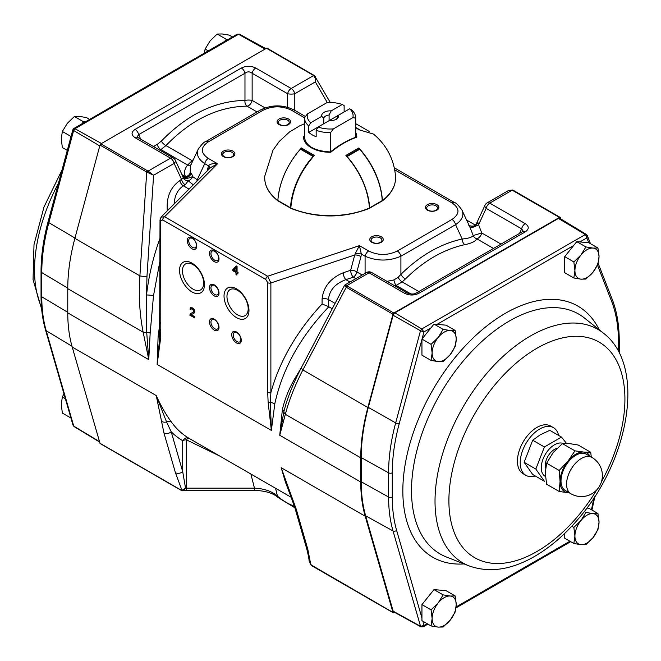<?xml version="1.0" encoding="UTF-8"?>
<svg xmlns="http://www.w3.org/2000/svg" width="661" height="661" viewBox="0 0 661 661"><rect width="100%" height="100%" fill="white"/><g stroke="black" fill="none" stroke-linecap="round" stroke-linejoin="round"><path stroke-width="0.99" d="M267.325 48.468A1.314 0.76 120 0 0 267.11 48.203A1.314 0.76 120 0 0 266.457 48.27L100.86 143.875A1.314 0.76 120 0 0 99.985 145.073L74.883 238.348A163.903 94.63 120 0 0 67.761 288.675L67.761 312.868A163.903 94.63 120 0 0 72.223 347.058L100.001 443.283A1.314 0.76 120 0 0 100.232 443.605L180.891 490.173A1.314 0.76 -60 0 1 180.651 489.851L181.94 490.305L185.551 488.206L182.7 471.623L171.207 431.798A169.15 97.654 120 0 0 182.7 440.713A5.247 3.024 180 0 1 186.41 439.829L186.41 488.165A5.247 3.024 0 0 0 185.551 488.206L183.105 490.768L186.41 490.379L186.41 488.165L254.46 488.165C264.202 488.611 271.853 491.247 277.422 496.072A5.247 3.619 132.4 0 0 278.248 497.609C273.208 493.147 265.284 490.743 254.46 490.379L254.46 488.165L250.891 474.028M274.786 403.912L271.365 430.418L270.374 402.516A5.247 2.537 -168.6 0 1 274.786 403.912C282.313 369.135 300.317 336.746 328.79 306.762L332.243 308.753M159.648 338.589A2.619 1.644 4.8 0 0 159.615 338.762L157.144 364.467L158.111 336.548A5.247 2.223 -173.6 0 1 159.673 338.101M160.02 322.279L158.111 336.548M135.059 137.678C131.076 134.918 131.076 132.159 135.059 129.407A5.247 3.024 60 0 1 138.645 134.646L137.083 136.967L137.686 137.414A5.247 3.024 120 0 0 135.059 137.678L170.546 158.161A5.247 3.024 60 0 1 174.132 163.407L153.6 175.256L146.717 172.058L139.901 275.885C138.529 295.467 139.611 314.239 143.156 332.202A5.247 2.14 -11.6 0 0 146.692 332.26L148.766 359.634L150.171 333.161L153.492 295.764L160.02 260.69M181.965 490.313L175.429 472.714L163.928 432.889L156.244 395.575L166.547 421.933A5.247 4.14 144.5 0 1 171.282 421.834C165.919 414.629 160.912 405.879 156.244 395.575L72.223 347.058M171.282 421.834A163.903 94.63 120 0 0 189.046 438.326L291.245 497.328M287.973 488.479L281.181 467.699L365.203 516.216A163.903 94.63 120 0 1 360.749 482.018L360.749 457.825A163.903 94.63 -60 0 1 367.871 407.507L392.973 314.231A1.314 0.76 120 0 1 393.84 313.025L559.437 217.419A1.314 0.76 120 0 1 560.098 217.353A1.314 0.76 120 0 1 560.313 217.618L560.842 218.973M301.061 368.218L295.376 377.679C289.295 387.883 284.974 398.492 282.387 409.498L279.735 435.252L360.749 482.018M310.967 564.841L392.981 612.433L365.203 516.216M392.981 612.433A1.314 0.76 120 0 0 393.221 612.764A1.314 0.76 120 0 0 393.873 612.697L394.518 612.326M291.683 496.452A5.247 3.255 157.8 0 1 290.394 495.196L285.445 482.183L281.181 467.699L296.277 509.3L307.778 549.126L310.81 564.701M344.935 284.965L344.447 285.486L346.24 287.246L302.854 369.97C294.781 385.677 288.948 400.459 285.354 414.298L360.749 457.825M328.41 306.514L322.081 303.994L322.081 299.069A5.247 3.024 180 0 1 328.41 299.549L328.79 306.762M335.053 303.391L328.41 299.549C329.467 290.171 335.284 283.536 345.868 279.653L350 282.04M174.124 204.034C174.661 195.598 177.743 189.533 183.378 185.84L189.046 189.112M161.458 421.272A5.247 4.148 171.7 0 0 166.547 421.933L171.207 431.798A5.247 3.743 -16.1 0 1 163.928 432.889M275.563 488.272L277.422 496.072A62.407 36.033 180 0 0 294.459 506.351M175.429 472.714A5.247 3.743 -16.1 0 0 182.7 471.623L182.7 440.713A5.247 4.28 -59.5 0 1 189.046 438.326A5.247 1.76 -59.8 0 0 186.41 439.829L219.518 455.916M327.335 102.62L315.314 81.89L315.289 76.602L314.628 75.825A1.314 0.884 -50.1 0 0 314.471 75.618L267.11 48.203M294.789 110.354L294.789 93.746A5.247 1.314 180 0 1 287.626 93.746L252.138 73.255C249.751 71.421 247.363 71.421 244.975 73.255L138.645 134.646L140.752 139.19M182.626 176.024L175.305 160.235A5.247 2.834 -24.9 0 1 174.132 163.407L181.618 179.544A5.247 3.024 60 0 0 185.196 184.783L188.22 180.825A5.247 4.28 3.2 0 1 183.32 177.974L179.792 180.593C170.348 187.336 166.2 197.408 167.349 210.818M183.32 177.974L182.337 175.496C185.51 178.544 188.583 177.859 191.55 173.446L192.591 176.528C189.013 178.313 185.923 178.792 183.32 177.974M147.436 172.347A1.314 0.611 -68.2 0 1 148.122 171.108L153.6 175.256L146.965 276.315L146.527 294.996C148.808 275.521 153.302 256.608 160.02 238.266M150.171 333.161A5.247 2.214 5.4 0 0 146.692 332.26L146.527 294.996A5.247 0.76 6.6 0 1 153.492 295.764M282.387 409.498A5.247 2.603 -168.2 0 1 283.908 411.481L279.735 435.252L285.354 414.298A5.247 3.71 15 0 1 283.908 411.481L285.742 404.73C289.485 392.75 294.798 380.174 301.697 367.004A5.247 2.479 27.7 0 0 302.854 369.97L367.871 407.507M286.254 403.144L285.742 404.73M523.215 231.185L521.653 228.855A5.247 3.024 -60 0 1 525.239 223.616C529.221 226.376 529.221 229.127 525.239 231.887A5.247 3.024 -120 0 0 522.611 231.631L523.198 231.218M525.239 223.616L489.751 203.125A5.247 3.024 -120 0 0 487.124 202.869A5.247 5.247 0 0 0 484.992 205.207L476.341 223.848L476.812 222.98L477.961 222.674L478.597 224.69L486.166 208.372L521.653 228.855L519.546 233.399M484.992 205.207A5.247 2.834 24.9 0 0 486.166 208.372A5.247 3.024 -60 0 1 489.751 203.125L512.176 190.186L559.437 217.419M159.813 150.196L160.863 149.584A5.247 3.024 60 0 1 157.277 144.346L161.342 141.099A5.247 2.264 43.6 0 0 165.977 145.56L192.12 160.656L187.641 165.052L160.863 149.584L165.977 145.56C191.004 119.748 218.031 106.611 247.065 106.157A5.247 3.024 120 0 0 252.138 100.414A5.247 1.314 0 0 0 244.975 100.414L244.975 73.255A5.247 3.024 60 0 0 241.389 68.017L135.059 129.407M192.764 160.937A5.247 2.181 -134.9 0 1 192.12 160.656L193.499 159.342M181.998 174.661L185.196 176.512A5.247 3.024 -60 0 1 183.741 177.008M191.004 164.713A5.247 3.842 -139.7 0 1 187.641 165.052C184.559 168.786 183.816 172.645 185.427 176.644A5.247 3.115 -58.5 0 1 183.94 177.115M501.013 244.099L481.72 232.961A5.247 3.024 120 0 1 476.639 238.704C475.705 241.265 471.772 243.248 464.848 244.644C443.622 249.329 423.825 260.765 405.441 278.942L402.185 281.933L396.104 285.403A5.247 1.884 74.2 0 1 393.923 279.925L386.999 281.363M241.389 68.017C246.173 65.712 250.949 65.712 255.724 68.017A5.247 3.024 120 0 0 252.138 73.255L252.138 100.414L265.086 107.892M525.239 231.887L418.9 293.277A5.247 3.024 -120 0 0 416.281 293.021C414.133 294.352 411.101 294.352 407.201 293.021L371.713 272.53A5.247 5.247 0 0 0 366.467 272.53L344.959 284.949L346.661 285.742A1.314 0.884 129.9 0 0 345.67 286.8M418.9 293.277C414.125 295.583 409.349 295.583 404.573 293.277A5.247 3.024 -60 0 1 407.201 293.021M487.124 202.869L508.664 190.434L512.176 190.186A1.314 0.611 111.8 0 1 512.655 190.038L513.366 190.376A1.314 0.76 120 0 0 512.705 190.442M255.724 68.017L291.204 88.5A5.247 3.024 60 0 1 294.789 93.746L315.314 81.89L315.19 78.147L313.628 75.552A1.314 0.884 -50.1 0 1 314.471 75.618L330.31 102.521M394.667 285.783L396.104 285.403L411.068 294.046M196.681 181.478A5.247 3.024 120 0 0 197.242 179.784L192.591 176.528A5.247 3.768 136.8 0 1 188.22 180.825L193.326 184.832M185.196 176.512L185.427 176.644A5.247 4.164 157.2 0 0 190.203 173.174L190.351 166.126L198.176 149.262C196.102 154.443 198.283 159.235 204.728 163.647L197.242 179.784L197.961 180.197M185.65 177.569L187.137 177.322L190.203 173.174L191.55 173.446M198.796 148.138L198.176 149.262M464.848 244.644A5.247 3.487 77.9 0 1 462.213 239.001C468.36 238.439 472.037 237.299 473.235 235.556L469.649 226.516M454.611 202.63A5.247 3.024 -60 0 0 451.984 202.886C459.957 208.397 459.957 213.916 451.984 219.435A5.247 3.024 60 0 1 455.569 224.674C462.014 220.262 464.196 215.469 462.122 210.305C458.536 205.298 456.032 202.737 454.611 202.63L394.311 167.811M469.74 226.706L461.502 209.165M393.923 279.925L398.112 277.364L400.905 274.389A5.247 2.355 45.1 0 0 405.441 278.942M355.23 253.601L359.427 245.652L361.344 254.072A5.247 1.512 2.5 0 0 355.23 253.601L354.75 254.989A5.247 2.347 -165 0 1 360.956 256.658L361.344 254.072L365.087 256.228C377.026 261.302 388.965 261.302 400.905 256.228L400.905 274.389C419.925 255.658 440.358 243.859 462.213 239.001L455.569 224.674L400.905 256.228A5.247 3.024 60 0 0 397.327 250.99C387.776 255.592 378.224 255.592 368.664 250.99A5.247 3.024 120 0 0 365.087 256.228L365.087 273.332M209.859 168.299A5.247 2.694 -158.3 0 0 208.471 165.812C209.942 164.002 212.966 163.317 217.552 163.746L164.564 216.734L161.003 217.163M304.581 117.782L291.633 110.304C282.073 105.702 272.522 105.702 262.971 110.304L208.314 141.859C200.341 147.378 200.341 152.889 208.314 158.409A5.247 3.024 120 0 0 204.728 163.647L208.471 165.812L207.835 168.249A5.247 1.925 -171.7 0 1 209.074 169.092M232.92 156.632A6.734 3.883 180 0 1 221.658 154.889A6.734 3.883 180 0 1 229.904 150.13A6.734 3.883 180 0 1 232.92 156.632M381.265 242.281A6.734 3.883 180 0 1 370.003 240.538A6.734 3.883 180 0 1 378.249 235.779A6.734 3.883 180 0 1 381.265 242.281M436.896 210.157A6.734 3.883 180 0 1 425.634 208.413A6.734 3.883 180 0 1 433.88 203.654A6.734 3.883 180 0 1 436.896 210.157M288.551 124.516A6.734 3.883 180 0 1 277.29 122.772A6.734 3.883 180 0 1 285.535 118.013A6.734 3.883 180 0 1 288.551 124.516M208.314 141.859A5.247 3.024 -120 0 0 205.687 141.603C204.266 141.718 201.762 144.28 198.193 149.287M262.971 110.304A5.247 3.024 -120 0 0 260.351 110.048L205.687 141.603M291.633 110.304A5.247 3.024 -60 0 1 294.252 110.048C282.949 104.504 271.646 104.504 260.351 110.048M476.812 222.98L474.416 225.806M470.219 227.781C471.871 227.855 474.664 226.83 478.597 224.69L481.72 232.961L473.235 235.556A5.247 5.007 15.8 0 0 476.639 238.704L493.503 248.437M418.834 291.542L402.185 281.933A5.247 1.892 49.6 0 1 398.112 277.364M477.961 222.674C474.788 226.764 471.714 227.467 468.748 224.773M160.02 329.558A2.619 1.512 0 0 0 160.788 330.624L160.375 340.043A2.619 1.644 4.8 0 1 159.615 338.762L160.02 219.906L161.152 217.006L210.562 167.605L217.552 163.746L208.314 158.409M355.849 278.661L353.271 277.182L345.868 279.653A5.247 2.14 -108.4 0 1 343.241 272.745L350.652 270.275L354.75 254.989L270.878 282.949L267.647 276.248A2.619 1.512 120 0 0 265.796 279.454L267.713 282.71L267.713 392.361A2.619 1.512 180 0 0 270.878 392.601L270.374 402.516A2.619 1.372 175.6 0 1 268.126 402.252L271.365 430.418L157.144 364.467L160.375 340.043M312.331 565.866A1.314 0.76 120 0 0 312.554 566.188A1.314 0.76 120 0 0 312.562 566.196L393.221 612.764M99.985 145.073L146.717 172.058A1.314 0.76 -60 0 1 147.593 170.852L100.86 143.875M512.862 190.269A1.314 0.611 111.8 0 0 512.655 190.038L508.664 190.434M513.58 190.641A1.314 0.76 120 0 0 513.357 190.368L560.098 217.353M404.573 293.277L369.086 272.795L346.661 285.742L347.108 286.048A1.314 0.76 120 0 0 346.24 287.246L392.973 314.231M287.626 107.289L287.626 93.746A5.247 3.024 120 0 1 291.204 88.5L313.628 75.552L313.19 75.247A1.314 0.76 -60 0 1 313.843 75.18M296.277 509.3A5.247 3.743 163.9 0 1 294.806 507.524L290.394 495.196M307.778 549.126A5.247 3.743 163.9 0 1 306.299 547.349A5.247 3.743 163.9 0 1 306.299 547.325C307.167 549.969 309.199 559.123 309.075 560.858L311.141 564.684M180.891 490.173L182.767 490.809A1.314 1.124 -87.4 0 1 181.94 490.305L183.469 490.735M236.192 266.135L237.068 266.424L237.068 271.968L238.084 272.555L237.894 273.414M237.068 272.943L236.886 275.092L235.977 274.571L235.977 272.522L232.771 270.671L232.771 269.705L236.324 265.995M191.574 314.363L191.219 314.694L194.855 316.784L194.665 317.701M190.773 313.438L193.152 312.306L193.731 311.157L192.318 308.852L191.244 308.712L190.864 309.736L189.947 309.092L190.566 307.737L192.343 308.001L194.037 309.679L194.648 311.711L194.136 313.074L191.037 314.801L194.665 316.892L194.665 317.908L189.765 315.082L190.773 313.438L192.888 312.479M191.343 308.67L190.864 309.736M190.657 307.695L192.525 307.894L194.227 309.571L194.838 311.604L193.648 313.463M248.974 310.43A17.632 10.179 60 0 1 230.268 312.099A17.632 10.179 60 0 1 230.268 287.163A17.632 10.179 60 0 1 248.974 310.43M204.464 284.734A17.632 10.179 60 0 1 185.766 286.403A17.632 10.179 60 0 1 185.766 261.475A17.632 10.179 60 0 1 204.464 284.734M219.014 293.129A6.734 3.883 60 0 1 211.875 293.765A6.734 3.883 60 0 1 211.875 284.247A6.734 3.883 60 0 1 219.014 293.129M219.014 327.393A6.734 3.883 60 0 1 211.875 328.03A6.734 3.883 60 0 1 211.875 318.511A6.734 3.883 60 0 1 219.014 327.393M219.014 258.872A6.734 3.883 60 0 1 211.875 259.509A6.734 3.883 60 0 1 211.875 249.99A6.734 3.883 60 0 1 219.014 258.872M241.265 340.241A6.734 3.883 60 0 1 234.126 340.878A6.734 3.883 60 0 1 234.126 331.359A6.734 3.883 60 0 1 241.265 340.241M196.763 246.024A6.734 3.883 60 0 1 189.616 246.66A6.734 3.883 60 0 1 189.616 237.142A6.734 3.883 60 0 1 196.763 246.024M279.958 120.17A5.42 3.131 0 0 0 278.372 122.384A5.42 3.131 0 0 0 279.958 124.599A5.42 3.131 0 0 0 287.626 124.599A5.42 3.131 0 0 0 289.212 122.384A5.42 3.131 0 0 0 285.866 119.492A5.42 3.131 0 0 0 279.958 120.17M428.303 205.819A5.42 3.131 0 0 0 426.717 208.033A5.42 3.131 0 0 0 428.303 210.239A5.42 3.131 0 0 0 435.971 210.239A5.42 3.131 0 0 0 437.557 208.033A5.42 3.131 0 0 0 434.211 205.141A5.42 3.131 0 0 0 428.303 205.819M372.672 237.935A5.42 3.131 0 0 0 371.085 240.15A5.42 3.131 0 0 0 372.672 242.364A5.42 3.131 0 0 0 380.339 242.364A5.42 3.131 0 0 0 381.926 240.15A5.42 3.131 0 0 0 378.579 237.258A5.42 3.131 0 0 0 372.672 237.935M224.327 152.286A5.42 3.131 0 0 0 222.74 154.5A5.42 3.131 0 0 0 224.327 156.715A5.42 3.131 0 0 0 231.994 156.715A5.42 3.131 0 0 0 233.581 154.5A5.42 3.131 0 0 0 230.235 151.609A5.42 3.131 0 0 0 224.327 152.286M192.533 247.396A5.42 3.131 -120 0 0 195.243 247.66A5.42 3.131 -120 0 0 196.367 245.181A5.42 3.131 -120 0 0 194.004 239.728A5.42 3.131 -120 0 0 189.823 238.274A5.42 3.131 -120 0 0 188.996 242.62A5.42 3.131 -120 0 0 192.533 247.396M237.043 341.605A5.42 3.131 -120 0 0 239.753 341.877A5.42 3.131 -120 0 0 240.877 339.39A5.42 3.131 -120 0 0 238.505 333.937A5.42 3.131 -120 0 0 234.333 332.483A5.42 3.131 -120 0 0 233.498 336.829A5.42 3.131 -120 0 0 237.043 341.605M214.784 260.244A5.42 3.131 -120 0 0 217.494 260.508A5.42 3.131 -120 0 0 218.617 258.03A5.42 3.131 -120 0 0 216.254 252.576A5.42 3.131 -120 0 0 212.074 251.122A5.42 3.131 -120 0 0 211.247 255.46A5.42 3.131 -120 0 0 214.784 260.244M214.784 328.757A5.42 3.131 -120 0 0 217.494 329.029A5.42 3.131 -120 0 0 218.617 326.542A5.42 3.131 -120 0 0 216.254 321.089A5.42 3.131 -120 0 0 212.074 319.643A5.42 3.131 -120 0 0 211.247 323.981A5.42 3.131 -120 0 0 214.784 328.757M214.784 294.5A5.42 3.131 -120 0 0 217.494 294.765A5.42 3.131 -120 0 0 218.617 292.286A5.42 3.131 -120 0 0 216.254 286.833A5.42 3.131 -120 0 0 212.074 285.378A5.42 3.131 -120 0 0 211.247 289.725A5.42 3.131 -120 0 0 214.784 294.5M193.07 289.171A15.005 8.667 -120 0 0 200.572 289.915A15.005 8.667 -120 0 0 203.679 283.04A15.005 8.667 -120 0 0 197.135 267.945A15.005 8.667 -120 0 0 185.567 263.921A15.005 8.667 -120 0 0 183.271 275.943A15.005 8.667 -120 0 0 193.07 289.171M237.572 314.867A15.005 8.667 -120 0 0 245.082 315.611A15.005 8.667 -120 0 0 248.189 308.737A15.005 8.667 -120 0 0 241.637 293.633A15.005 8.667 -120 0 0 230.069 289.617A15.005 8.667 -120 0 0 227.772 301.639A15.005 8.667 -120 0 0 237.572 314.867M236.134 266.102L236.886 266.532L236.886 272.076L237.894 272.663L237.894 273.629L236.886 273.051L236.886 275.092M235.96 267.697L233.664 270.217L235.977 271.555L235.96 267.697M368.664 250.99L359.427 245.652L267.647 276.248L164.564 216.734A2.619 1.512 120 0 0 162.713 219.939L265.796 279.454M236.142 267.589L233.845 270.109L236.167 271.448M73.007 425.163L74.065 426.568L73.007 425.163L45.493 329.822A2.619 1.876 163.9 0 0 46.196 330.698A162.581 93.87 -60 0 1 41.775 296.789A2.619 1.512 180 0 1 41.04 295.731C41.04 308.142 42.527 319.511 45.493 329.822M239.819 34.579L237.142 34.223L239.48 34.174L265.813 48.641M67.761 312.322L41.775 296.789L41.775 272.588A162.581 93.87 -60 0 1 48.848 222.65L73.652 130.514L73.462 129.614M74.966 238.043L48.848 222.65A2.619 0.901 -164.9 0 1 48.088 221.724L72.859 129.721M265.061 49.071L238.514 34.281L74.957 128.713L73.726 128.573M422.842 621.191L424.065 625.43L423.263 626.777L420.925 626.826L420.553 626.331L424.065 625.43L427.122 623.662M421.941 339.357L399.236 423.676A2.619 0.901 -164.9 0 1 395.675 422.891L420.479 330.748L423.932 331.954L422.049 338.953M590.48 243.686L587.332 235.63L586.836 237.902L585.34 234.523L587.323 235.63L586.34 234.432L559.751 218.312A2.619 1.512 120 0 0 558.421 218.436L394.857 312.868A2.619 1.512 120 0 0 393.121 315.272L420.479 330.748L421.784 328.955L423.932 331.954L430.914 327.922M393.121 315.272L368.317 407.416A163.25 94.25 120 0 0 361.212 457.561L361.212 481.753A163.25 94.25 120 0 0 365.649 515.803L393.179 611.194A2.619 1.512 120 0 0 393.667 611.863L420.917 626.826M524.603 474.433A27.539 15.897 -60 0 1 523.14 441.953A27.539 15.897 -60 0 1 551.993 426.981M204.257 53.202L205.133 49.046L210.082 40.924L217.18 34.05L222.137 33.967L229.235 35.124L232.408 36.958M205.133 49.046L208.306 50.872M224.558 41.494L226.302 39.313L228.053 39.47M217.18 34.05L226.302 39.313M67.29 150.402L62.349 147.552L61.266 138.893L62.349 131.481L67.298 123.359L74.396 116.485L79.353 116.402L86.451 117.559L89.623 119.393M62.349 131.481L71.033 136.496M81.774 123.929L83.517 121.748L85.269 121.905M74.396 116.485L83.517 121.748M63.96 393.824L62.349 396.988L61.266 404.408L62.349 413.059L70.95 418.025M62.349 396.988L65.381 398.74M574.921 270.58L573.847 277.992L580.945 279.149L585.902 279.066L593 272.192L597.949 264.07L599.031 256.658A17.046 9.841 -60 0 1 593 272.192A17.046 9.841 -60 0 1 580.945 279.149A17.046 9.841 120 0 1 574.921 270.58A17.046 9.841 -60 0 1 580.945 255.047L573.847 261.921L574.921 270.58M593 248.082L585.902 246.925L580.945 255.047A17.046 9.841 -60 0 1 593 248.082A17.046 9.841 -60 0 1 599.031 256.658L597.949 247.999L593 248.082M597.949 247.999L588.827 242.736L576.772 241.662L564.725 256.65L564.725 272.72L573.847 277.992M585.902 246.925L576.772 241.662M573.847 261.921L564.725 256.65M432.137 353.015L431.063 360.427L438.16 361.584L443.118 361.501L450.215 354.627L455.165 346.513L456.247 339.093A17.046 9.841 -60 0 1 450.215 354.627A17.046 9.841 -60 0 1 438.16 361.584A17.046 9.841 120 0 1 432.137 353.015A17.046 9.841 -60 0 1 438.16 337.482L431.063 344.356L432.137 353.015M450.215 330.525L443.118 329.36L438.16 337.482A17.046 9.841 -60 0 1 450.215 330.525A17.046 9.841 -60 0 1 456.247 339.093L455.165 330.434L450.215 330.525M455.165 330.434L446.043 325.171L433.988 324.097L421.941 339.085L421.941 355.164L431.063 360.427M443.118 329.36L433.988 324.097M431.063 344.356L421.941 339.085M574.921 536.088L573.847 543.499L580.945 544.664L585.902 544.581L593 537.699L597.949 529.585L599.031 522.173A17.046 9.841 -60 0 1 593 537.699A17.046 9.841 -60 0 1 580.945 544.664A17.046 9.841 120 0 1 574.921 536.088A17.046 9.841 -60 0 1 580.945 520.554L573.847 527.428L574.921 536.088M593 513.597L585.902 512.44L580.945 520.554A17.046 9.841 -60 0 1 593 513.597A17.046 9.841 -60 0 1 599.031 522.173L597.949 513.514L593 513.597M597.949 513.514L588.827 508.243L586.861 508.069M585.902 512.44L584.266 511.498M573.847 527.428L571.773 526.23M564.725 533.394L564.725 538.236L573.847 543.499M432.137 618.522L431.063 625.934L438.16 627.099L443.118 627.016L450.215 620.142L455.165 612.02L456.247 604.608A17.046 9.841 -60 0 1 450.215 620.142A17.046 9.841 -60 0 1 438.16 627.099A17.046 9.841 120 0 1 432.137 618.522A17.046 9.841 -60 0 1 438.16 602.989L431.063 609.863L432.137 618.522M450.215 596.032L443.118 594.875L438.16 602.989A17.046 9.841 -60 0 1 450.215 596.032A17.046 9.841 -60 0 1 456.247 604.608L455.165 595.949L450.215 596.032M455.165 595.949L446.043 590.678L433.988 589.604L421.941 604.6L421.941 620.671L431.063 625.934M443.118 594.875L433.988 589.604M431.063 609.863L421.941 604.6M569.113 492.726A22.292 12.873 -60 0 1 567.956 492.693A22.292 12.873 -60 0 1 560.074 481.481L559.189 470.458L567.956 461.171L574.954 450.852L562.412 443.614L568.89 443.506L578.177 445.018L590.711 452.256L591.289 457.073M562.412 443.614L553.125 452.603L546.647 463.221L545.242 472.912L546.647 484.232L559.189 491.478L560.074 481.481A22.292 12.873 -60 0 1 567.956 461.171A22.292 12.873 -60 0 1 583.721 452.066L590.711 452.256M574.954 450.852L583.721 452.066A22.292 12.873 -60 0 1 590.091 456.387M567.956 492.693L559.189 491.478M559.189 470.458L546.647 463.221M591.892 457.42L586.332 454.214A20.978 12.113 120 0 0 570.162 459.833A20.978 12.113 120 0 0 561.007 480.944A20.978 12.113 120 0 0 565.353 490.553L570.914 493.759A20.978 20.978 0 0 0 602.386 475.59A20.978 20.978 0 0 0 591.892 457.42A20.978 12.113 120 0 0 575.723 463.047A20.978 12.113 120 0 0 566.568 484.158A20.978 12.113 120 0 0 570.914 493.759M545.408 476.449A18.748 10.824 -60 0 1 541.268 467.724A18.748 10.824 -60 0 1 549.027 449.315A18.748 10.824 -60 0 1 563.222 443.506M535.823 469.062L544.391 481.249L532.692 474.491L524.123 462.303L532.692 440.226L544.391 446.976L535.823 469.062L524.123 462.303M566.485 443.366L561.519 437.086L544.391 446.976M561.519 437.086L549.82 430.336L540.326 434.748L532.692 440.226M557.025 448.323A13.113 7.568 120 0 0 554.521 449.364A13.113 7.568 120 0 0 545.589 468.087M535.236 475.97A27.539 15.897 -60 0 1 525.925 475.358A27.539 15.897 -60 0 1 523.504 448.356A27.539 15.897 -60 0 1 547.151 426.436A27.539 15.897 -60 0 1 553.455 427.659A27.539 15.897 -60 0 1 558.644 435.425M346.711 156.31A0.785 0.454 60 0 1 347.075 156.566A55.664 32.133 60 0 1 369.615 207.893A0.785 0.454 60 0 1 369.425 208.306M368.921 208.389L369.482 208.025C367.896 189.005 360.038 171.472 345.91 155.434L358.89 147.94L358.89 149.411A0.785 0.454 60 0 1 359.683 149.287A55.664 32.133 60 0 1 382.223 200.614A0.785 0.454 60 0 1 382.066 201.01L369.458 208.289M355.717 123.871A55.664 32.133 -60 0 1 358.163 125.053L369.144 131.39M301.218 149.303A0.785 0.454 120 0 0 300.425 149.179A55.664 32.133 120 0 0 277.884 200.506A0.785 0.454 120 0 0 278.05 200.903L290.658 208.182A0.785 0.454 120 0 0 290.832 208.215M313.669 156.227A0.785 0.454 120 0 0 313.041 156.459A55.664 32.133 120 0 0 290.493 207.785A0.785 0.454 120 0 0 290.658 208.182M355.775 137.579L356.8 137.224C348.083 140.157 339.399 145.172 330.756 152.261A26.655 15.393 180 0 1 314.132 149.179A26.655 15.393 180 0 1 303.515 136.306L304.531 137.116A25.622 14.798 180 0 0 304.523 137.505C305.919 146.205 314.578 151.022 330.483 151.947M278.397 200.894L277.835 200.531C279.421 181.511 287.279 163.978 301.408 147.94L314.388 155.434C300.259 171.472 292.402 189.005 290.815 208.025L291.377 208.389L290.815 208.025A65.456 37.793 180 0 0 369.482 208.025M381.901 200.894L382.463 200.531C380.876 181.511 373.019 163.978 358.89 147.94M355.717 127.548L358.89 129.738L373.523 134.092C386.594 145.114 393.931 159.144 395.542 176.181A65.456 37.793 180 0 1 382.463 200.531M355.717 123.706L359.675 125.929M301.408 149.146L301.408 147.94M355.767 137.265A25.622 14.798 -0 0 0 355.717 136.513M336.507 119.311L338.606 115.163L349.652 108.792A22.945 13.245 0 0 1 352.867 117.641L333.392 128.878A22.945 13.245 0 0 1 318.065 127.028L329.104 120.649A8.527 4.924 180 0 0 337.928 117.774A8.527 4.924 180 0 0 338.606 115.163L329.104 120.649M352.867 117.641L355.717 118.137A25.572 14.765 0 0 0 355.717 117.906A25.572 14.765 0 0 0 351.553 109.833L349.652 108.792M304.581 138.43L304.581 117.906A25.572 14.765 0 0 1 304.581 117.683L307.431 113.89A22.945 13.245 0 0 0 310.645 122.748L321.692 116.369A8.527 4.924 180 0 1 331.194 110.883L329.095 115.031L329.095 120.657M331.194 110.883L342.233 104.504A22.945 13.245 0 0 0 326.906 102.653L307.431 113.89M304.581 117.906A25.572 14.765 0 0 0 308.745 125.987L308.745 132.407L318.065 127.028L316.165 130.267A25.572 14.765 0 0 0 330.541 132.671L333.392 128.878M355.717 137.587L355.717 118.137M330.541 151.989L330.541 132.671M342.233 104.504L344.133 105.553L344.133 111.973M308.745 125.987L310.645 122.748M321.692 116.369L323.791 118.096L323.791 123.723M308.745 132.407A25.572 14.765 0 0 0 312.066 134.77A25.572 14.765 0 0 0 316.165 136.687L316.165 130.267M331.144 120.657A6.445 3.726 0 0 0 329.153 120.657M323.791 118.096A6.445 3.726 180 0 1 329.095 115.031M67.761 288.675L143.156 332.202L148.766 359.634L67.761 312.868M313.19 75.247L266.457 48.27M137.686 137.414L173.165 157.905A5.247 3.024 120 0 0 170.546 158.161L148.122 171.108L147.593 170.852M146.965 276.315A5.247 1 3.8 0 1 139.901 275.885L74.883 238.348M180.651 489.851L100.001 443.283M347.108 286.048L393.84 313.025M185.196 184.783L183.378 185.84A5.247 3.024 60 0 1 179.792 180.593M157.277 144.346L153.484 146.535M257.071 111.94L247.065 106.157A5.247 3.644 90 0 1 244.975 100.414C215.114 100.943 187.237 114.502 161.342 141.099M366.467 272.53A5.247 3.024 -120 0 1 369.086 272.795A5.247 3.024 -60 0 1 371.713 272.53M207.48 170.678L207.835 168.249M360.956 256.658L356.857 271.935L362.178 275.009M397.327 250.99L451.984 219.435M451.984 202.886L394.716 169.819M356.857 271.935A5.247 3.024 -60 0 1 353.271 277.182A5.247 2.14 -108.4 0 1 350.652 270.275A5.247 2.347 -165 0 1 356.857 271.935M267.713 282.71A2.619 1.512 180 0 0 270.878 282.949L270.878 392.601C279.694 360.914 296.764 331.384 322.081 303.994M343.241 272.745C330.417 278.19 323.361 286.965 322.081 299.069M268.126 402.252L267.713 392.361M160.02 219.906A2.619 1.512 0 0 0 160.788 220.972L162.713 219.939M160.788 220.972L160.788 330.624M99.522 441.639L73.726 426.089L46.196 330.698L71.983 346.24M67.761 288.13L41.775 272.588A2.619 1.512 180 0 1 41.04 271.539L41.04 295.731M101.497 143.503L74.957 128.713L73.652 130.514L99.761 145.899M41.486 307.258A134.877 77.874 -60 0 1 58.449 183.229M456.14 606.905L569.906 541.227M399.236 423.676A159.962 92.35 120 0 0 392.279 472.813L392.279 497.006A159.962 92.35 120 0 0 396.625 530.37A2.619 1.876 163.9 0 1 393.022 530.932L420.553 626.331L393.179 611.194M396.625 530.37L421.941 618.068M392.279 497.006A2.619 1.512 180 0 1 388.602 497.022A162.581 93.87 120 0 0 393.022 530.932L365.649 515.803M591.421 509.747L593.999 497.84M392.279 472.813A2.619 1.512 180 0 1 388.602 472.83L388.602 497.022L361.212 481.753M368.317 407.416L395.675 422.891A162.581 93.87 120 0 0 388.602 472.83L361.212 457.561M619.258 353.156L619.258 341.134A2.619 1.512 180 0 1 618.489 342.208A159.962 92.35 120 0 0 611.532 301.11L597.461 265.094M618.489 351.652L618.489 342.208M619.258 341.134C619.25 325.344 616.87 311.331 612.119 299.086A2.619 1.942 158.7 0 1 611.532 301.11M588.72 242.727L586.836 237.902L579.854 241.934M558.421 218.436L585.34 234.523L421.784 328.955L394.857 312.868M573.698 245.487L437.07 324.369M601.485 481.671A124.466 71.859 120 0 0 617.556 362.658A124.466 71.859 120 0 0 536.906 348.281A124.466 71.859 120 0 0 454.966 534.295A124.466 71.859 120 0 0 596.701 489.941M530.395 336.019A134.877 77.874 120 0 0 440.78 460.196A134.877 77.874 120 0 0 469.07 565.89C488.595 572.856 509.656 570.137 532.237 557.735C548.283 548.853 563.304 536.302 577.284 520.075C629.239 461.279 646.607 365.855 603.435 333.161A134.877 77.874 120 0 0 530.395 336.019M599.238 329.814A145.015 83.724 120 0 0 505.384 313.297A145.015 83.724 120 0 0 405.036 465.261A145.015 83.724 120 0 0 464.072 563.924M469.07 565.89L446.472 557.025A138.513 79.973 -60 0 1 417.422 448.488A138.513 79.973 -60 0 1 509.457 320.957A138.513 79.973 -60 0 1 584.464 318.024L603.435 333.161M359.683 149.287L347.075 156.566M382.223 200.614L369.615 207.893M355.717 127.449L359.609 129.696M313.041 156.459L300.425 149.179M290.493 207.785L277.884 200.506A64.671 37.338 -0 0 1 277.835 200.457M355.717 132.531A26.655 15.393 180 0 1 356.8 137.224M277.835 200.531A65.456 37.793 180 0 1 264.755 176.181L272.985 150.146L279.289 141.404L289.468 131.993L299.582 125.887L304.581 123.706M344.447 285.486L301.697 367.004M466.666 220.096L475.391 225.128M175.305 160.235A5.247 5.247 0 0 0 173.165 157.905M305.44 116.51L294.252 110.048M182.717 176.14L182.725 176.14C182.362 176.52 186.262 178.164 186.691 177.437L187.137 177.322M476.333 223.864L474.598 225.723M468.831 224.963C468.038 226.434 476.308 226.293 474.838 225.566L474.557 225.74M522.611 231.631L416.281 293.021M306.299 547.349L294.806 507.524M310.81 564.841L309.084 560.949M310.827 564.866L312.554 566.188M294.889 507.797L278.248 497.609M186.41 490.379L254.46 490.379M48.088 221.724C43.411 239.158 41.056 255.766 41.04 271.539M72.85 129.738L73.768 128.548L237.142 34.223M41.651 309.125L33.05 279.611L34.008 244.578L44.006 206.951L62.01 170.009M74.065 426.568L99.654 442.077M423.263 626.777L427.89 624.108M456.04 607.856L570.674 541.673M591.95 510.052L594.892 496.469M612.119 299.086L598.155 263.342M553.455 427.659L550.679 426.056M525.925 475.358L523.14 473.747M359.055 149.047L346.628 156.227M313.669 156.219L301.061 148.94M330.442 151.964C338.994 145.04 347.562 140.099 356.147 137.141M277.967 200.911C268.655 193.623 264.251 185.386 264.755 176.181M395.542 176.181C396.046 185.386 391.643 193.623 382.331 200.911M369.292 208.438C343.199 218.452 317.098 218.452 291.005 208.438M355.717 137.281L355.717 117.906"/></g></svg>
